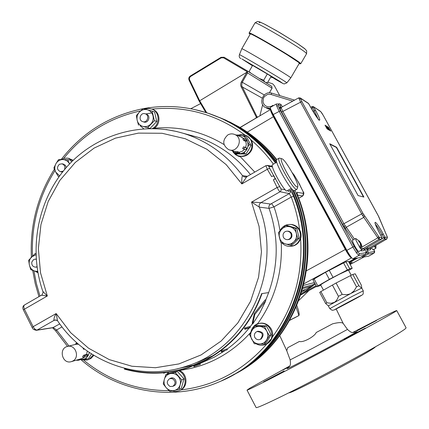 <?xml version="1.0" encoding="UTF-8"?>
<svg xmlns="http://www.w3.org/2000/svg" width="429" height="429" viewBox="0 0 429 429"><rect width="100%" height="100%" fill="white"/><g stroke="black" fill="none" stroke-linecap="round" stroke-linejoin="round"><path stroke-width="0.64" d="M261.974 293.758C251.222 323.278 232.727 345.329 206.483 359.904L188.905 367.524C167.482 374.501 145.978 375.037 124.394 369.128L124.469 368.784C145.871 374.656 167.267 374.136 188.669 367.224L206.317 359.582C232.475 345.055 250.917 323.069 261.642 293.634L268.64 292.605L261.642 293.634M177.493 368.736L195.308 364.773M197.136 364.183L199.517 363.358M124.469 368.784L125.316 368.527M199.941 363.567L200.348 364.35L193.994 366.666L193.581 365.867L199.941 363.567L214.516 357.041L224.785 350.761M227.08 349.136C235.306 343.157 242.669 336.116 249.169 328.008M250.01 326.941L252.515 323.611M265.589 300.498L268.64 292.605M265.76 300.82L265.235 299.828L254.317 313.465L252.263 323.144L252.719 324.008L259.861 312.816L265.76 300.82L254.81 314.403L252.719 324.008M221.552 351.882L221.133 351.078L221.557 350.772L226.962 348.911L227.375 349.699L221.552 351.882L227.375 349.699M244.873 329.268L244.417 328.399L244.771 327.944L249.775 326.501L250.225 327.354L249.876 327.799L244.873 329.268L245.227 328.812L250.225 327.354M190.991 366.387L191.339 366.296M146.627 372.957L147.914 373.037M254.317 313.465L254.81 314.403M163.052 372.839L163.792 373.192L165.422 372.619M163.588 372.796L163.792 373.192M193.994 366.666L200.348 364.35M194.064 365.685L194.476 366.489M221.557 350.772L221.975 351.576M244.771 327.944L245.227 328.812M305.453 289.586L301.657 292.246M315.272 284.111L301.061 294.144M205.845 112.462L199.147 101.105L246.836 72.238L247.136 70.812L247.587 72.919L242.095 82.561L241.683 85.58L257.277 117.364M189.071 80.094L188.948 77.863L190.299 76.062M247.002 71.632L223.504 57.786L221.241 57.835L221.048 57.309L224.115 57.255L247.109 70.79L271.664 86.299M269.332 92.83L272.056 88.202L271.723 86.342L247.147 70.817M257.797 117.053L257.116 116.731L256.258 117.042L240.841 86.073L240.658 84.465L241.077 82.486L246.836 72.238M272.646 77.499L271.026 76.598M286.883 82.824L290.787 77.869L290.181 77.29C285.467 73.622 241.624 47.737 241.822 48.734L241.795 48.777M290.814 77.831L299.335 63.24L298.782 62.554C294.321 58.441 250.37 32.524 250.311 33.966L250.273 34.036M252.606 65.428L268.297 74.566L274.957 79.054C285.939 85.317 283.21 83.494 284.352 83.918L286.867 82.845L286.25 82.325C281.547 78.904 238.98 53.759 239.42 54.665L239.409 54.692M249.394 72.238L249.061 71.557L251.147 73.348M259.127 78.389L263.717 80.191L264.741 81.934M265.615 82.486L267.53 82.62L271.107 76.459M267.326 73.97L263.717 80.191M252.649 65.353L249.061 71.557M252.424 65.744L241.913 58.961L259.743 69.241L280.003 81.462L282.765 83.414L274.866 78.995M279.751 335.58L286.733 350.681L287.762 347.672L299.41 341.452C303.341 342.884 314.881 336.277 316.2 332.518L332.561 323.836C338.615 322.313 342.16 322.2 343.2 323.482L347.474 329.413L312.956 348.123L290.138 359.893C291.275 367.133 289.146 365.899 287.612 368.291L287.816 368.157M352.847 332.443C380.035 318.264 394.653 310.966 396.702 310.537L396.198 310.987C392.599 313.647 357.491 332.968 318.012 353.904C278.518 374.849 247.217 390.765 247.024 390.117L249.801 388.191L289.65 366.039M263.551 381.799L284.154 370.876L263.551 381.799M357.094 330.807L376.608 320.484L357.094 330.807M344.037 339.366L365.24 328.153L344.037 339.366M289.098 366.875L282.523 370.195L289.495 366.302M298.884 300.423L308.944 290.524M375.407 346.836L375.048 347.206C371.133 351.63 290.315 394.401 288.99 392.76M256.065 407.48L256.102 407.55C256.644 408.875 288.374 393.597 327.981 372.645C367.578 351.716 402.445 331.767 405.684 328.421L406.081 327.772M274.287 85.585L272.56 83.741L267.734 82.266M200.611 103.598L190.798 108.714M303.11 292.766L316.125 285.703M93.833 355.384L90.986 358.44L87.634 359.904M178.931 370.345C187.221 372.919 188.572 386.105 180.925 389.918L179.751 390.497M257.92 323.916L258.649 323.654C266.259 320.871 274.721 329.274 272.238 337.205C271.375 340.208 269.594 342.428 266.908 343.87L266.211 344.197M290.497 224.41L291.859 224.523C295.275 225.112 297.876 226.914 299.667 229.944C301.158 232.722 301.469 235.634 300.595 238.674C298.874 243.377 295.565 245.94 290.669 246.364M281.247 242.621C282.577 272.597 274.785 299.544 257.867 323.466L254.799 325.316L252.493 328.083M68.506 158.333L73.177 160.312M233.381 152.467L238.669 156.322L240.337 156.724L254.778 172.093M245.635 135.232L246.879 135.746L251.48 140.31C253.871 146.321 252.445 151.212 247.195 154.987C244.482 156.499 241.672 156.799 238.765 155.899M244.787 134.915C216.473 114.302 185.532 105.695 151.979 109.1L153.04 109.486C160.537 112.344 161.041 124.598 153.813 128.523M63.009 163.991L65.369 165.256L66.307 167.519M62.564 172.008L60.838 171.798M63.32 171.064L60.484 171.75C56.939 169.846 56.574 167.353 59.395 164.275L61.969 163.824C64.597 164.843 65.439 166.784 64.484 169.648M37.017 267.047L35.789 267.138M36.98 266.779L35.521 267.154C32.706 266.763 31.478 265.047 31.843 262.001L33.419 259.749L34.652 259.218L36.192 259.245M257.556 331.333L257.845 331.22C263.417 331.837 264.537 334.411 261.207 338.953L260.221 339.393M260.398 339.301L259.111 339.73L257.346 339.596L255.786 338.722L254.713 337.264L254.317 335.489L254.676 333.73L255.727 332.298L257.025 331.542C262.612 332.159 263.738 334.749 260.398 339.301M298.337 181.971L299.742 184.738M287.559 231.183L288.326 231.193C291.13 231.891 292.305 233.692 291.859 236.604C291.135 238.615 289.72 239.629 287.623 239.639M291.146 236.61C290.412 238.642 288.99 239.655 286.872 239.655C283.95 239.044 282.711 237.226 283.151 234.218C283.918 232.116 285.403 231.108 287.602 231.183C290.412 231.88 291.597 233.692 291.146 236.61M170.56 378.271L170.731 378.196C175.263 376.153 178.491 384.105 173.847 385.886L172.925 386.309M170.05 386.475C166.5 383.95 166.366 381.343 169.643 378.668L172.27 378.609C175.799 381.075 175.965 383.671 172.769 386.379L170.05 386.475M146.096 114.087L146.579 114.248C151.212 115.943 148.187 123.901 143.661 121.933L142.98 121.718M145.013 113.723L145.42 113.862C149.871 115.476 147.308 123.171 142.825 121.68L142.498 121.568C137.972 120.045 140.471 112.237 145.013 113.723M275.89 162.72C264.387 147.142 250.525 134.567 234.314 125L221.267 118.27L209.132 113.54M272.49 166.951L268.849 166.313L269.584 168.195L267.305 169.273L265.894 165.68L246.745 176.732L241.859 183.928C241.602 179.874 241.827 177.123 242.53 175.681L247.469 176.308M269.584 168.195L281.016 188.932L285.253 189.838M289.537 190.755L290.245 190.905C291.157 191.382 292.267 193.195 293.581 196.353L291.243 197.061L289.339 193.613L280.083 191.752C279.354 191.377 278.362 189.961 277.102 187.5L273.359 179.805L274.774 178.99L274.994 178.244L273.504 175.751L271.637 176.603L267.305 169.273L241.859 183.928L226.153 164.597L206.971 149.313L185.264 138.733L162.06 133.274L138.438 133.108L115.46 138.143L94.112 148.085L75.3 162.425L59.787 180.491L48.187 201.491L40.953 224.517L38.363 248.611L40.514 272.769L47.319 295.994L41.404 295.222L24.196 305.153L23.713 306.671L24.405 309.196L23.375 309.872M221.412 380.877L232.915 375.112C294.197 342.465 322.308 255.727 291.457 189.661M294.991 190.438C325.295 255.368 297.705 340.546 237.462 372.742L231.167 376.077M298.305 197.243L298.284 197.184C297.115 194.123 296.739 192.487 297.152 192.283L303.571 193.441L303.083 191.624M303.056 191.565L298.316 182.121L294.112 175.021L292.396 173.01M219.385 117.444L225.718 120.077L238.835 126.839C253.271 135.366 265.841 146.359 276.544 159.813M276.625 161.54C262.248 142.857 244.664 128.829 223.89 119.46L225.718 120.077M234.829 374.013C295.822 342.02 324.093 256.097 293.651 190.497M292.589 189.661C322.983 254.392 296.418 339.489 236.862 372.796M234.604 374.099L231.992 375.531M54.027 320.281L53.818 319.9M225.338 120.179L235.993 125.804C251.759 135.097 265.288 147.27 276.592 162.318M42.82 291.371L47.319 295.994L24.405 309.196L33.13 326.689C34.465 328.92 35.763 330.051 37.023 330.089L53.314 327.558L56.569 329.992L68.994 346.058M154.542 128.544L155.067 128.164C179.467 126.088 202.461 131.558 224.056 144.573M233.113 152.129L235.483 154.676L238.653 156.322M299.667 229.944C298.112 218.624 295.302 207.663 291.243 197.061L273.97 206.848L269.053 208.381L259.32 207.121L251.539 202.08L260.945 202.644L270.629 204.081L289.521 193.495L290.304 192.433L290.245 190.905M56.333 320.007L54.215 320.302C53.582 319.165 54.226 316.918 56.145 313.556L57.556 320.758C84.969 362.087 138.899 382.234 186.084 366.307C247.066 348.332 283.896 270.372 259.32 207.121C258.805 205.228 259.341 203.737 260.945 202.644L280.276 191.629L281.145 190.299L281.016 188.932M246.621 176.823L244.525 177L242.53 175.681C227.853 156.167 209.465 142.487 187.36 134.642C144.954 119.997 96.975 133.381 67.358 166.334C37.763 199.372 28.196 249.088 42.895 291.575C43.688 291.189 42.074 295.715 41.404 295.222M57.556 320.758L55.379 319.927L54.215 320.302L37.023 330.089L36.363 330.309L34.513 329.354M250.868 332.234C231.354 353.812 207.743 366.522 180.041 370.361L179.644 370.179M257.867 323.466L254.536 325.509L252.102 328.727M268.484 293.061C278.582 264.945 278.77 236.722 269.053 208.381C268.559 206.564 269.085 205.126 270.629 204.081M280.003 230.695L278.378 222.034L275.649 211.84L273.97 206.848L271.584 203.689M273.359 179.805L274.941 179.027L275.456 178.357L274.994 178.244M273.782 175.997L274.249 176.11L273.659 175.793M279.515 186.653L277.102 187.5L251.539 202.08L259.073 226.383L261.459 251.834L258.574 277.209L250.579 301.276L237.875 322.892L221.117 341.044L201.137 354.912L178.904 363.921L155.48 367.723L131.934 366.243L109.309 359.62L88.588 348.235L70.624 332.641L56.145 313.556L33.13 326.689L32.207 327.579M55.711 330.936L56.569 329.992L62.023 326.903M270.367 339.645L266.65 343.994M151.721 112.907L145.769 113.98M302.804 195.962L297.576 195.12M299.774 184.218L299.404 184.132L299.555 184.422M287.746 190.374L288.32 191.441L292.176 189.253M279.724 158.167L279.022 158.194C276.137 159.561 292.878 189.446 296.509 189.409L297.174 188.878L297.758 186.674M276.887 159.427L276.71 159.529C273.777 160.918 290.508 190.792 294.187 190.728L296.82 189.404M281.998 158.794L281.815 158.757C277.66 157.534 293.634 186.829 297.211 186.958L297.806 186.492C298.895 183.178 285.312 159.379 281.998 158.794M276.785 162.205L272.324 164.779C270.769 166.908 281.778 187.366 286.492 191.087L291.339 188.342M289.613 320.415L298.938 315.497C299.372 314.586 299.077 312.468 298.048 309.132L296.873 305.512M298.761 315.631L289.731 320.206M298.809 315.605L293.919 318.232M152.139 111.116L147.367 109.765C150.289 110.698 152.166 112.714 153.003 115.819C153.625 118.989 152.858 121.761 150.708 124.142C148.407 126.362 145.769 127.107 142.793 126.378L147.56 127.735L154.37 120.699L152.139 111.116L154.569 111.958L156.783 121.477L150.021 128.464L142.793 126.378C139.881 125.434 138.015 123.418 137.189 120.324L138.556 125.182M139.468 112.028C141.752 109.803 144.385 109.052 147.367 109.765L143.12 108.596L139.468 112.028L136.347 115.626L137.189 120.324C136.567 117.171 137.328 114.404 139.468 112.028M147.56 127.735L150.021 128.464M154.37 120.699L156.783 121.477M143.683 128.738L139.983 125.6M144.804 109.052L148.498 108.381L152.139 109.17C159.861 112.098 160.092 124.844 152.488 128.502M165.926 374.517L164.345 379.354C165.321 376.297 167.305 374.378 170.292 373.595C173.337 373.032 175.981 373.932 178.212 376.292C180.287 378.802 180.941 381.628 180.169 384.77L181.746 379.912L175.155 372.469L165.926 374.517L168.265 373.546L177.44 371.509L183.987 378.898L181.322 388.331L179.065 389.409L180.169 384.77C179.188 387.843 177.193 389.763 174.195 390.529L179.065 389.409M166.291 387.811C164.227 385.301 163.578 382.486 164.345 379.354L163.261 383.982L166.291 387.811L169.814 391.425L174.195 390.529C171.144 391.076 168.511 390.17 166.291 387.811M181.746 379.912L183.987 378.898M175.155 372.469L177.44 371.509M177.81 370.602L177.896 370.629C186.712 373.15 187.768 387.355 179.381 390.68L175.815 391.532L172.088 390.975M166.843 374.136L168.656 372.233M285.655 225.45L287.216 225.509L296.798 228.357L299.169 238.267L291.935 245.291L290.406 245.372L293.886 241.843C291.425 244.069 288.604 244.766 285.424 243.929C282.314 242.868 280.314 240.723 279.429 237.5C278.77 234.223 279.579 231.387 281.869 228.989C284.314 226.759 287.13 226.056 290.315 226.877C293.441 227.928 295.447 230.073 296.342 233.306L295.302 228.319L285.655 225.45L278.416 232.529L280.781 242.471L290.406 245.372M296.342 233.306C297.007 236.599 296.192 239.446 293.886 241.843L297.688 238.299L296.342 233.306M295.302 228.319L296.798 228.357M297.688 238.299L299.169 238.267M279.864 231.006C282.244 226.233 286.057 224.067 291.296 224.501C298.353 226.464 301.287 231.129 300.112 238.497C298.289 243.597 294.723 246.23 289.419 246.396C286.39 246.246 283.842 245.039 281.773 242.793M280.212 240.519L278.968 235.441M312.864 284.717L311.98 286.089L305.77 289.462L302.182 290.497M320.892 285.36L316.699 286.77L312.961 279.805L314.119 278.973L317.868 285.971L329.333 279.349L325.531 272.281L314.119 278.973M316.699 286.77L317.868 285.971M329.333 279.349L347.377 269.959L349.748 268.844L352.209 268.286L348.477 261.39L345.956 261.835L343.575 262.929L325.531 272.281M329.204 270.281L333.017 277.349M347.377 269.959L343.575 262.929M345.956 261.835L349.748 268.844M352.209 268.286L348.643 270.458M361.765 287.591L361.754 288.041L350.901 293.452L328.308 305.861L325.681 303.534L326.887 302.794L331.016 303.287L334.18 302.429C335.993 301.464 337.43 299.437 338.481 296.348L342.176 294.358C345.785 294.948 348.697 294.648 350.901 293.452L353.989 290.953L356.52 286.862L358.869 285.693L361.561 288.084L361.765 287.591L361.191 284.867L355.201 273.809L352.788 274.453L358.869 285.693M352.788 274.453L336.068 283.017L320.876 291.575L326.887 302.794M320.876 291.575L319.691 292.358L325.681 303.534M336.068 283.017L342.176 294.358M338.481 296.348L332.378 285.012M356.52 286.862L350.423 275.59M351.212 275.204L348.428 270.05L339.253 274.297C328.389 279.992 322.184 283.526 320.64 284.899L323.439 290.111M328.308 305.861L329.804 308.649L332.153 310.296L334.014 310.017L362.435 294.82L363.186 293.978L363.261 290.83L352.434 296.289L329.804 308.649M312.762 284.765L314.934 283.478L312.714 284.802M303.051 287.387L312.628 284.845M368.683 256.161L373.916 253.196L367.991 254.07L362.43 257.223L368.597 256.21M362.43 257.223L361.824 256.569M281.065 107.481L279.96 105.448L278.335 104.526L278.228 105.92L280.486 110.736L354.15 246.343L357.368 251.592L359.379 253.668L366.071 252.756L365.744 251.887C366.495 252.472 366.446 253.319 365.615 254.418L359.942 257.631L365.599 254.424L358.885 255.421L356.569 253.03L352.836 246.97L279.129 111.229L276.539 105.663L276.383 103.979M359.379 253.668L358.885 255.421L352.949 258.784L359.942 257.631M352.949 258.784C351.823 258.403 349.791 255.598 346.863 250.37L354.15 246.343M280.486 110.736L273.23 114.532L346.863 250.37M273.23 114.532C271.069 110.451 270.141 108.049 270.447 107.314L270.533 107.266M272.018 112.173L274.099 116.683L337.516 233.129M329.874 130.572L327.777 126.748L329.874 130.572L329.048 129.596M328.276 128.26L327.713 126.791M330.475 130.925L328.437 127.166L329.579 129.628M328.759 128.121L328.437 127.231M330.797 131.113L328.936 128.099M328.603 129.826L327.515 127.429L326.217 125.826L328.389 129.767L326.716 126.764M328.276 129.633L326.217 125.89M328.936 130.019L327.048 126.968M327.649 129.263L325.584 125.445L327.048 128.512M326.415 127.354L325.579 125.504M327.981 129.456L327.075 128.212M327.761 127.413L329.279 130.207L327.643 127.365M329.215 130.175L328.678 129.553M328.609 129.429L328.63 129.156M328.684 129.242L327.842 128.024M327.268 127L327.113 126.432M325.675 126.164L327.209 128.99L325.557 126.105M327.145 128.957L326.549 127.922M326.608 128.019L325.016 125.166M329.724 143.758L358.07 195.565L363.894 197.077L336.626 147.297L329.724 143.758M360.103 247.243L360.682 248.75L361.899 249.839L358.751 251.56C357.142 250.402 355.148 247.179 352.767 241.892L352.472 240.202M375.89 248.278L373.053 249.823L371.375 247.941M386.926 238.915L384.679 239.039L383.773 237.709L384.952 237.135L387.323 237.339L387.349 237.06L378.796 216.747L323.332 115.514L320.822 111.712L313.46 106.687L312.119 106.564L310.725 107.32M367.412 247.351L368.259 248.525L370.892 248.214M362.028 249.195L364.752 248.9L381.461 239.178L379.043 239.291L378.587 238.926L362.698 215.744L300.504 102.005L298.799 97.812M281.327 107.368L281.413 108.365L282.947 111.594L343.929 223.804L354.44 239.119M313.728 107.019L312.591 107.69L312.119 106.564L313.46 106.687L320.361 111.261M364.752 248.9L364.13 249.855M374.061 249.866L374.018 249.71C375.123 253.142 374.71 251.614 373.97 253.174L374.361 251.625L373.954 249.592M272.801 105.99L272.924 105.336L273.166 105.786M313.819 107.245L315.487 110.291C323.772 125.241 318.913 122.399 310.601 107.111L308.687 103.679L300.611 98.338L301.828 101.534L362.88 213.234L379.166 237.291L381.917 237.5L381.451 239.184L364.741 248.906L364.275 250.579L361.443 250.917L360.794 250.445M385.135 237.403L384.679 239.039L368.259 248.525L367.809 250.155L366.269 248.016M381.917 237.5L380.035 233.998C371.342 218.2 374.962 218.715 383.231 233.987L384.952 237.135M308.687 103.679L308.199 103.201M363.492 196.97L336.368 147.447L329.944 144.165M375.364 245.629L374.86 247.281L374.415 246.182M375.949 245.291L375.901 248.273L374.19 246.31M359.893 241.886L359.073 240.862L359.899 241.892L358.628 240.91L358.955 241.752L360.301 242.937L360.011 243.291L360.521 243.366L359.926 247.678L355.92 240.165L355.791 238.508M359.684 242.337L359.899 241.892M360.633 244.616L361.277 244.439L361.695 245.678L361.325 244.391L361.808 245.796M360.633 244.348L361.325 244.391M360.483 243.356L360.692 242.921L360.242 243.318M361.352 244.439L360.923 243.345L360.542 243.463M359.936 241.854L359.368 241.098M361.277 244.439L360.687 248.75L359.926 247.678M360.692 242.921L359.883 241.924M361.899 249.839L361.706 245.35M351.566 257.679L351.415 257.856C350.279 257.475 348.251 254.676 345.324 249.458L273.364 116.672C271.208 112.602 270.286 110.194 270.586 109.449L270.678 109.395M259.867 115.825L262.65 104.687M340.213 238.111L339.945 238.245L345.919 249.265L349.651 255.057M339.945 238.245L339.409 236.813M303.582 285.349L314.441 282.566M349.49 263.261L352.289 262.183L349.849 263.921M254.67 326.099L256.435 325.45L266.275 325.89L268.822 330.314L271.015 334.883L265.883 343.409L264.178 344.187L269.348 335.601L266.784 331.145C268.248 334.159 268.179 337.103 266.586 339.977C264.8 342.723 262.285 344.069 259.041 344.026C255.807 343.747 253.367 342.16 251.721 339.259C250.268 336.256 250.332 333.322 251.914 330.459C253.689 327.718 256.199 326.362 259.438 326.394C262.677 326.651 265.122 328.239 266.784 331.145L264.575 326.549L254.67 326.099L249.539 334.668L254.274 343.699L264.178 344.187M264.575 326.549L266.275 325.89M269.348 335.601L271.015 334.883M250.863 332.255C251.512 328.861 253.298 326.324 256.231 324.646L258.006 323.89C269.68 319.562 277.713 338.685 266.452 344.069L265.61 344.471C262.451 345.72 259.357 345.517 256.322 343.86M80.389 359.674L84.996 358.746C87.334 357.368 88.744 355.26 89.221 352.424M77.027 342.948L75.08 344.492M82.899 347.833L83.617 349.308L84.508 349.061M72.78 361.046C80.143 357.416 75.477 344.219 67.621 346.412C58.296 348.134 62.119 364.446 71.209 361.679L72.78 361.046M71.579 361.572L82.025 358.488L84.926 356.874M86.637 354.408L83.483 355.314L82.577 356.896L83.848 357.191L86.99 356.268L87.891 354.708L86.637 354.408L87.264 351.072M77.279 343.173L76.239 344.294L78.512 344.246M83.483 355.314L84.754 355.614L87.891 354.708M84.754 355.614L83.848 357.191M76.485 360.215L78.234 360.312L81.413 359.368M76.85 343.28L77.386 343.264M91.484 353.914L88.535 358.596L85.693 359.448L86.604 357.566M89.039 353.346L89.511 352.617M76.609 342.573L75.788 343.817M83.462 359.395L85.693 359.448M93.184 354.981L89.184 359.223L87.146 360.054L81.354 359.722M35.907 253.957L35.076 253.646L28.652 260.269L29.37 264.977L30.754 269.648L34.69 271.069C31.928 270.05 30.153 268.023 29.37 264.977C28.781 261.888 29.499 259.218 31.531 256.976L35.934 254.746M37.688 271.385L34.69 271.069L37.795 272.018M35.076 253.646L35.897 253.609M37.929 272.742L35.044 271.182M232.491 150.772C235.698 154.016 239.361 154.617 243.49 152.574C251.614 148.359 248 134.492 239.017 135.35M227.778 134.953C222.222 140.272 222.474 145.141 228.534 149.571C237.425 153.673 244.01 138.503 235.006 134.615C232.566 133.526 230.159 133.639 227.778 134.953M239.393 152.247L237.317 151.609L235.43 151.598L235.8 152.606L237.881 153.239L239.752 153.244L239.393 152.247L242.315 151.255L244.53 149.335M245.635 147.496L243.602 146.82L242.621 148.509L245.763 149.737L246.739 148.064L245.635 147.496L246.316 144.396L245.774 141.297L246.895 140.985L245.994 139.307L243.972 138.572L244.879 140.262L246.895 140.985M243.972 138.572L242.835 138.883L243.742 140.573L245.774 141.297M243.983 138.578L240.658 136.69M236.191 135.001L238.074 135.001L240.138 135.768M244.879 140.262L243.742 140.573M243.602 146.82L246.739 148.064M244.718 147.394L243.736 149.083M237.317 151.609L237.682 152.617L239.752 153.244M237.682 152.617L235.8 152.606M245.463 137.843L244.503 135.859L246.337 136.545L251.035 145.286L248.675 149.71L245.946 154L236.197 153.952L234.298 153.384L236.341 153.357M233.167 151.48L234.298 153.384M241.677 153.384L244.112 153.437L245.2 151.292M247.855 146.739L249.233 144.659L247.962 142.503M244.503 135.859L242.187 135.805M244.112 153.437L245.946 154M249.233 144.659L251.035 145.286M238.192 135.044L242.256 134.449L246.203 135.489C253.673 138.798 253.871 150.906 246.525 154.778C243.597 156.397 240.594 156.633 237.521 155.496L234.443 153.577L232.196 150.686M67.6 159.652L62.768 159.567C65.717 159.695 67.948 161.116 69.46 163.83L67.6 159.652L70.549 160.151L71.6 161.856M55.92 163.728L53.898 167.959L55.743 172.131C54.419 169.321 54.478 166.516 55.92 163.728C57.534 161.047 59.819 159.658 62.768 159.567L58.575 159.588L55.92 163.728M59.652 175.836L55.743 172.131L58.215 176.399L59.154 176.523M61.352 159.561L64.361 158.306L67.364 158.14L68.356 158.306L72.758 160.714M262.205 98.091L242.112 86.867L241.248 87.162M221.241 57.835L190.481 76.55L190.31 76.019L221.042 57.347M190.481 76.55L189.414 77.939L189.532 79.671L199.614 100.638L206.735 112.741M240.047 127.472L255.947 118.104L256.258 117.042M199.142 101.062L189.071 80.143L189.532 79.671M269.358 92.83L272.072 88.218L246.755 72.442M264.291 94.954L241.42 81.783M223.504 57.786L224.104 57.25L221.053 57.309L190.31 76.019C188.873 77.048 188.46 78.427 189.071 80.143L199.142 101.099L205.823 112.457M271.766 86.374L272.05 88.208M270.844 76.92L271.889 77.488L270.876 76.861M300.772 63.674L306.553 53.781L306.022 52.987C301.566 48.354 255.223 21.048 254.976 22.898L254.923 22.994M305.051 48.981L296.868 43.141L276.657 30.802L263.556 23.649L259.336 21.847L258.95 22.002L259.733 22.844M306.596 53.705L306.697 50.831L304.644 48.579L297.554 43.586L279.81 32.631L265.315 24.539L259.835 21.949L257.438 21.45L254.976 22.898L249.201 32.953C248.793 32.883 249.099 33.328 250.128 34.293L249.276 33.483L249.699 33.424L254.3 35.586L268.618 43.576L285.805 53.882L299.769 63.127C300.724 63.942 300.531 64.066 299.185 63.497L300.74 63.733L300.166 63.015C295.527 58.709 249.26 31.419 249.201 32.953L249.152 33.017M287.945 368.055L287.698 368.205C284.674 370.248 293.677 365.755 314.704 354.729C339.934 341.441 363.384 328.426 355.485 332.153M316.505 286.416L300.804 294.938L316.505 286.416M83.827 360.322C108.666 380.523 137.055 390.631 168.999 390.647M180.925 389.918C214.731 385.88 243.393 370.533 266.908 343.87M272.238 337.205C293.415 308.247 302.869 275.402 300.595 238.674M54.987 170.57C38.755 196.579 31.253 225.064 32.475 256.033M33.923 270.812L36.395 283.569L39.983 296.042M271.337 166.103L272.243 165.578M273.412 164.151C266.967 155.287 259.658 147.34 251.48 140.31M140.599 110.891C109.518 117.707 83.859 133.575 63.615 158.505M193.988 109.352L207.384 112.956L220.409 117.98C242.321 127.901 260.676 142.895 275.472 162.961M293.581 196.353C322.458 266.94 285.784 355.561 218.94 381.96C172.801 401.935 118.039 392.213 81.022 359.716M240.883 370.742C297.05 338.771 323.723 260.049 298.284 197.184M238.835 126.839L239.58 127.193C253.77 135.58 266.157 146.348 276.743 159.508C266.146 146.348 253.764 135.575 239.58 127.193L229.52 121.847M225.418 119.975L220.892 118.104M166.007 129.515L176.786 131.542L198.922 137.548L183.95 133.521M250.439 174.598C236.454 157.1 219.278 144.75 198.922 137.548L183.944 133.516M197.678 362.21L214.838 354.922M36.46 330.292L52.676 327.767L59.765 323.895M268.849 166.313L267.16 165.363M297.152 192.283L297.206 193.779M303.571 193.441L302.724 195.978L298.713 198.246M292.567 173.08L292.213 172.678M296.112 307.314L298.938 315.497M311.98 286.089L302.724 288.594M305.77 289.462L302.193 290.46M343.232 305.303C359.368 296.82 370.114 290.669 352.96 299.705C335.987 308.628 326.34 314.21 343.232 305.303M337.848 233.741L335.151 229.494L335.43 229.279M335.151 229.494L274.013 116.693L274.244 116.398M370.356 248.943L370.393 249.844L367.809 250.155M364.162 249.871L364.275 250.579M353.158 239.827L342.626 224.405L281.606 112.082L279.74 108.097L279.821 106.934L280.861 107.523M366.007 248.171L368.457 252.429L374.361 251.625M310.735 107.347L312.114 106.596M366.06 252.525L366.666 252.198L364.843 248.847M368.457 252.429L367.991 254.07L366.666 252.198L367.873 251.603M365.615 254.418L366.071 252.756M342.626 224.405L362.88 213.234M301.828 101.534L281.606 112.082M362.022 247.013L377.788 237.87L378.555 236.476M364.537 215.98L363.749 217.39L346.096 227.343L345.291 228.754M379.52 237.575L379.043 239.291L362.033 249.142M381.853 238.819L383.773 237.709L382.046 234.561C379.236 229.494 377 226.013 375.332 224.126M383.231 233.987L380.743 235.269M370.393 249.844L370.838 248.246L386.878 238.942L387.323 237.339M318.152 119.042L314.264 110.741L313.073 111.427M315.487 110.291L314.264 110.741L312.591 107.69L311.315 108.387M270.511 108.494L265.16 107.411C257.727 103.035 263.669 90.267 271.798 93.152L294.551 100.129L271.798 93.152L271.005 94.471L269.214 94.208L267.417 94.498L264.393 96.568L263.433 98.171L263.015 101.834L263.594 103.577L264.645 105.051L266.087 106.14L267.782 106.741L269.594 106.805L271.359 106.322L272.924 105.336M278.335 104.526L279.96 105.448L281.317 104.96L281.172 104.73L279.59 103.738L277.992 104.032M281.317 104.96L282.325 106.821M292.717 101.137L271.005 94.471M266.382 108.054L270.785 109.341L267.964 108.864M281.274 107.4L280.405 107.47L279.821 106.934M281.413 108.365L279.74 108.097M345.029 225.718L343.983 226.759M270.447 107.314L276.297 104.027L277.74 103.984M276.539 105.663L278.228 105.92M361.298 250.171L361.443 250.917M356.569 253.03L357.368 251.592M367.9 248.155L367.176 249.48M370.34 249.072L370.468 249.383M386.91 238.932L387.349 237.06M323.332 115.514L378.121 215.438L387.462 237.334M384.352 238.647L385.065 237.328M321.75 112.886L323.348 115.546M320.822 111.712L321.83 113.009M380.046 234.009L381.901 237.419M312.183 106.821L313.733 107.068M382.014 237.725L381.461 239.178M378.587 238.926L379.166 237.291M362.698 215.744L363.728 214.714M300.611 98.338L300.069 97.823M298.954 98.772L300.627 99.04M364.039 256.96L350.155 264.489L364.017 256.96M351.683 257.813L303.973 283.762M306.478 270.779L345.661 249.292C348.171 253.802 350.053 256.488 351.308 257.362M270.946 109.77C270.946 110.816 271.868 113.074 273.718 116.543L247.313 132.111M348.788 261.963L355.362 258.387L348.788 261.963M349.024 262.398L356.837 258.145M357.791 257.985L349.174 262.677M273.718 116.543L345.661 249.292M274.013 116.693L271.734 111.588M346.187 249.12L345.919 249.265M188.669 367.224L193.517 365.481M247.109 70.79L224.104 57.25M272.592 77.585L271.948 77.542M250.311 33.966L241.822 48.734L239.42 54.665C238.905 56.655 239.409 57.969 240.932 58.607M347.474 329.413C352.831 334.4 353.029 331.933 355.818 332.03L355.657 332.094M286.695 350.579L290.138 359.899M343.254 323.557L336.164 308.971M279.729 95.581L274.19 85.403M247.024 390.117L256.102 407.55M396.702 310.537L406.097 327.804M61.969 163.824L63.369 164.044M35.317 259.143L36.181 259.095M257.025 331.542L257.845 331.22M287.602 231.183L288.326 231.193M169.643 378.668L170.731 378.196M145.42 113.862L146.579 114.248M143.313 108.644C169.611 103.931 195.308 107.041 220.409 117.98L221.267 118.27M297.131 193.699L298.316 197.206C323.042 258.494 298.53 335.103 244.739 368.35M235.993 125.804L234.314 125M142.986 108.709C109.599 115.53 82.32 132.481 61.149 159.561M54.386 169.187C37.58 195.93 29.917 225.241 31.381 257.132M32.695 270.383L35.232 283.66L38.948 296.643M245.254 177.086L246.745 176.732M273.82 175.831L273.504 175.751M272.34 166.28L267.707 165.455L265.894 165.68M36.363 330.309C33.875 329.815 32.481 328.898 32.191 327.552L23.37 309.851C22.447 307.931 22.721 306.365 24.196 305.153M67.589 346.423L55.7 330.915L52.558 327.788M302.804 195.956C304.059 194.096 304.15 192.642 303.089 191.586L299.496 184.277M298.278 182.019L294.144 175.043L292.197 172.651M302.777 195.973L298.718 198.268M276.71 159.529L279.022 158.194M281.815 158.757L279.413 158.081M152.139 109.17L153.04 109.486M291.296 224.501L291.859 224.523M386.899 238.942L370.876 248.23L370.334 249.045M298.766 97.828L281.274 107.395M373.949 253.185L368.656 256.188M318.924 119.964L319.214 120.115C319.214 121.01 316.345 116.683 310.617 107.127L308.408 103.341L300.321 97.984L298.756 97.833M359.507 241.254L355.727 238.481M240.165 127.542L270.79 109.357M352.45 240.213L355.593 238.492M380.046 233.998C374.276 223.177 375.005 222.426 374.984 222.817L374.951 223.005M361.754 288.036L363.261 290.83M258.006 323.89L258.649 323.654M76.308 344.176L67.621 346.412M242.004 137.183L235.006 134.615M235.457 151.678L229.89 149.984M246.203 135.489L246.879 135.746M68.356 158.306L69.45 158.494"/></g></svg>
